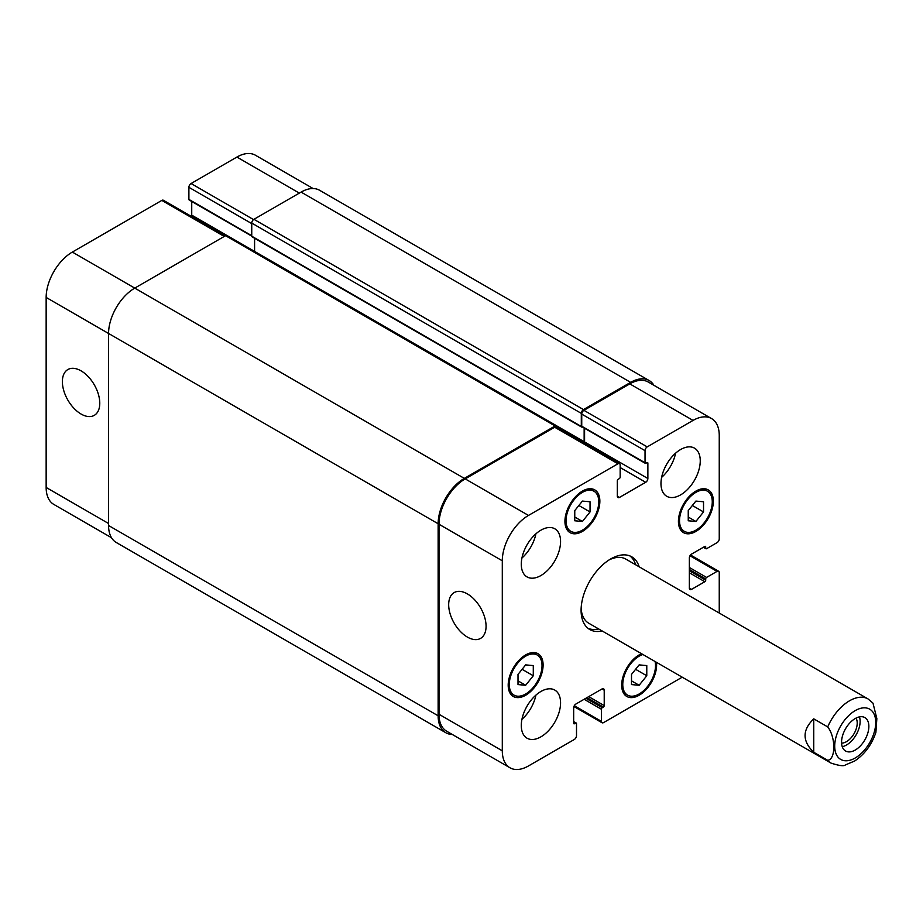 <?xml version="1.0" encoding="UTF-8"?>
<svg xmlns="http://www.w3.org/2000/svg" width="923" height="923" viewBox="0 0 923 923"><rect width="100%" height="100%" fill="white"/><g stroke="black" fill="none" stroke-linecap="round" stroke-linejoin="round"><path stroke-width="1.38" d="M842.249 746.684A19.291 11.134 120 0 0 856.129 734.835A19.291 11.134 120 0 0 859.451 716.883M841.603 743.119A15.172 8.757 120 0 0 857.213 723.067A15.172 8.757 120 0 0 856.036 718.106M841.568 742.184A19.291 11.134 -60 0 1 849.991 722.767A19.291 11.134 -60 0 1 864.863 717.598A19.291 11.134 -60 0 1 864.863 739.877A19.291 11.134 -60 0 1 845.572 751.01A19.291 11.134 -60 0 1 841.568 742.184M813.751 718.844L827.712 726.909C835.834 737.315 835.834 759.317 827.712 760.344L813.751 752.28L813.751 718.844C802.202 729.989 802.202 741.134 813.751 752.28M827.712 760.344A37.035 21.379 120 0 0 831.023 763.102C839.157 765.755 843.934 766.367 845.364 764.959L854.71 760.979C864.632 754.322 871.693 744.792 875.892 732.4L876.85 718.613L872.996 703.153L868.058 698.953A37.035 21.379 120 0 0 827.712 726.909M635.67 564.784A41.973 24.24 120 0 0 629.936 555.946M588.113 628.401A41.973 24.24 120 0 0 598.635 628.944M868.058 698.953L625.794 559.084A37.035 21.379 120 0 0 608.972 560.007M581.144 608.199A37.035 21.379 120 0 0 588.759 623.233L831.023 763.102M602.131 630.951A41.973 24.24 -60 0 1 589.785 629.532A41.973 24.24 -60 0 1 589.785 581.063A41.973 24.24 -60 0 1 631.759 556.823A41.973 24.24 -60 0 1 639.166 566.803M467.373 637.066A26.444 15.264 60 0 1 450.101 613.772A26.444 15.264 60 0 1 454.162 592.578A26.444 15.264 60 0 1 480.595 607.853A26.444 15.264 60 0 1 480.595 638.381A26.444 15.264 60 0 1 467.373 637.066M81.074 414.035A26.444 15.264 60 0 1 63.802 390.741A26.444 15.264 60 0 1 67.852 369.546A26.444 15.264 60 0 1 94.296 384.81A26.444 15.264 60 0 1 94.284 415.35A26.444 15.264 60 0 1 81.074 414.035M111.498 537.717L53.822 504.42A37.035 21.379 -60 0 1 46.15 487.459L46.15 297.437A37.035 21.379 -60 0 1 72.34 252.071L161.825 200.406A3.092 1.777 -60 0 1 163.371 200.256L225.143 235.93M191.465 216.478A3.092 1.777 120 0 0 191.73 215.151L191.73 201.456M189.757 199.91A1.235 0.715 -60 0 1 188.892 199.403L188.892 187.311A3.092 1.777 -60 0 1 191.073 183.527L236.899 157.06A37.035 21.379 -60 0 1 255.417 155.226L313.093 188.523M574.764 510.592L582.401 501.085L590.039 501.766L590.039 511.953L582.401 521.46L574.764 520.78L574.764 510.592M582.401 521.46L574.764 517.042M590.039 511.953L578.848 505.492M688.246 510.592L695.884 501.085L703.534 501.766L703.534 511.953L695.884 521.46L688.246 520.78L688.246 510.592M695.884 521.46L688.246 517.053M703.534 511.953L692.342 505.492M631.505 674.401L639.143 664.895L646.781 665.575L646.781 675.763L639.143 685.27L631.505 684.589L631.505 674.401M639.143 685.27L631.505 680.862M646.781 675.763L635.601 669.313M518.011 674.401L525.649 664.895L533.286 665.575L533.286 675.763L525.649 685.27L518.011 684.589L518.011 674.401M525.649 685.27L518.011 680.862M533.286 675.763L522.106 669.313M642.927 654.511A23.144 13.36 120 0 0 622.771 684.531A23.144 13.36 120 0 0 627.571 695.134A23.144 13.36 120 0 0 647.127 686.977A23.144 13.36 120 0 0 655.065 661.526M656.438 662.31A24.69 14.26 -60 0 1 646.931 688.639A24.69 14.26 -60 0 1 626.798 696.473A24.69 14.26 -60 0 1 621.687 685.166A24.69 14.26 -60 0 1 641.554 653.726M679.524 520.722A23.144 13.36 120 0 0 684.312 531.325A23.144 13.36 120 0 0 707.468 517.953A23.144 13.36 120 0 0 707.468 491.221A23.144 13.36 120 0 0 689.619 497.428A23.144 13.36 120 0 0 679.524 520.722M678.428 521.357A24.69 14.26 -60 0 1 689.204 496.505A24.69 14.26 -60 0 1 708.241 489.882A24.69 14.26 -60 0 1 708.241 518.403A24.69 14.26 -60 0 1 683.539 532.652A24.69 14.26 -60 0 1 678.428 521.357M566.03 520.722A23.144 13.36 120 0 0 570.818 531.325A23.144 13.36 120 0 0 593.974 517.953A23.144 13.36 120 0 0 593.974 491.221A23.144 13.36 120 0 0 576.137 497.428A23.144 13.36 120 0 0 566.03 520.722M564.934 521.357A24.69 14.26 -60 0 1 575.721 496.505A24.69 14.26 -60 0 1 594.747 489.882A24.69 14.26 -60 0 1 594.747 518.403A24.69 14.26 -60 0 1 570.056 532.652A24.69 14.26 -60 0 1 564.934 521.357M509.288 684.531A23.144 13.36 120 0 0 514.076 695.134A23.144 13.36 120 0 0 537.232 681.762A23.144 13.36 120 0 0 537.232 655.03A23.144 13.36 120 0 0 519.384 661.237A23.144 13.36 120 0 0 509.288 684.531M508.192 685.166A24.69 14.26 -60 0 1 518.968 660.314A24.69 14.26 -60 0 1 537.994 653.703A24.69 14.26 -60 0 1 537.994 682.212A24.69 14.26 -60 0 1 513.303 696.473A24.69 14.26 -60 0 1 508.192 685.166M682.201 677.194L603.573 722.594A3.092 1.777 -60 0 1 602.027 722.744A3.092 1.777 -60 0 1 601.381 721.325L601.381 709.233A1.235 0.715 -60 0 1 602.258 707.722L603.354 707.087A1.235 0.715 120 0 0 604.219 705.576L604.219 690.208A3.092 1.777 120 0 0 603.584 688.789A3.092 1.777 120 0 0 602.038 688.939L575.848 704.064A3.092 1.777 120 0 0 573.668 707.849L573.668 723.217A1.235 0.715 120 0 0 574.544 723.724L575.629 723.09A1.235 0.715 -60 0 1 576.506 723.597L576.506 735.689A3.092 1.777 -60 0 1 574.325 739.473L528.487 765.94A37.035 21.379 -60 0 1 509.969 767.774A37.035 21.379 -60 0 1 502.297 750.814L502.297 560.792A37.035 21.379 -60 0 1 528.487 515.426L617.972 463.761A3.092 1.777 -60 0 1 619.518 463.611A3.092 1.777 -60 0 1 620.152 465.03L620.152 477.122A1.235 0.715 -60 0 1 619.287 478.633L618.191 479.268A1.235 0.715 120 0 0 617.314 480.779L617.314 496.147A3.092 1.777 120 0 0 617.96 497.566A3.092 1.777 120 0 0 619.506 497.416L645.696 482.291A3.092 1.777 120 0 0 647.877 478.506L647.877 463.138A1.235 0.715 120 0 0 647 462.631L645.904 463.265A1.235 0.715 -60 0 1 645.039 462.758L645.039 450.666A3.092 1.777 -60 0 1 647.219 446.882L693.058 420.415A37.035 21.379 -60 0 1 711.575 418.581A37.035 21.379 -60 0 1 719.248 435.541L719.248 538.87A3.092 1.777 -60 0 1 717.056 542.643L706.58 548.7A1.235 0.715 -60 0 1 705.714 548.193L705.714 546.935A1.235 0.715 120 0 0 704.837 546.428L691.523 554.112A3.092 1.777 120 0 0 689.343 557.896L689.343 588.136A3.092 1.777 120 0 0 689.977 589.555A3.092 1.777 120 0 0 691.523 589.393L704.837 581.709A1.235 0.715 120 0 0 705.714 580.198L705.714 578.94A1.235 0.715 -60 0 1 706.58 577.429L717.056 571.383A3.092 1.777 -60 0 1 718.602 571.222A3.092 1.777 -60 0 1 719.248 572.641L719.248 613.034M660.972 483.548A27.782 16.037 -60 0 1 673.098 455.593A27.782 16.037 -60 0 1 694.5 448.151A27.782 16.037 -60 0 1 694.5 480.225A27.782 16.037 -60 0 1 666.718 496.262A27.782 16.037 -60 0 1 660.972 483.548M521.287 564.195A27.782 16.037 -60 0 1 533.413 536.24A27.782 16.037 -60 0 1 554.815 528.798A27.782 16.037 -60 0 1 554.815 560.872A27.782 16.037 -60 0 1 527.045 576.91A27.782 16.037 -60 0 1 521.287 564.195M521.287 725.49A27.782 16.037 -60 0 1 533.413 697.534A27.782 16.037 -60 0 1 554.815 690.092A27.782 16.037 -60 0 1 554.815 722.167A27.782 16.037 -60 0 1 527.045 738.204A27.782 16.037 -60 0 1 521.287 725.49M661.618 477.387A27.782 16.037 120 0 0 675.59 453.181M521.933 558.023A27.782 16.037 120 0 0 535.917 533.817M521.933 719.317A27.782 16.037 120 0 0 535.917 695.111M254.586 238.249L254.586 251.414M556.661 425.815L227.093 235.538A3.092 1.777 120 0 0 225.558 235.688L134.758 288.114A37.035 21.379 120 0 0 108.568 333.48L108.568 525.51A37.035 21.379 120 0 0 116.24 542.47L445.809 732.735A37.035 21.379 -60 0 1 438.137 715.787L438.137 523.745A37.035 21.379 -60 0 1 464.327 478.379L555.115 425.964A3.092 1.777 -60 0 1 556.661 425.815A3.092 1.777 -60 0 1 557.296 427.222L557.296 427.695M649.146 380.53L319.589 190.265A37.035 21.379 120 0 0 301.071 192.099L253.929 219.316A3.092 1.777 120 0 0 251.748 223.089L251.748 236.196A1.235 0.715 120 0 0 252.002 236.761L581.559 427.037A1.235 0.715 -60 0 1 581.305 426.472L581.305 413.366A3.092 1.777 -60 0 1 583.486 409.581L630.628 382.364A37.035 21.379 -60 0 1 649.146 380.53A37.035 21.379 -60 0 1 653.899 385.283M509.969 767.774L446.674 731.224A37.035 21.379 -60 0 1 439.002 714.275L439.002 524.252A37.035 21.379 -60 0 1 465.192 478.887L554.677 427.222A3.092 1.777 -60 0 1 556.223 427.072L619.518 463.611M584.328 443.294A3.092 1.777 120 0 0 584.582 441.967L584.582 428.272M582.621 426.726A1.235 0.715 -60 0 1 581.744 426.218L581.744 414.115A3.092 1.777 -60 0 1 583.924 410.343L629.763 383.876A37.035 21.379 -60 0 1 648.281 382.041L711.575 418.581M452.293 734.477A37.035 21.379 -60 0 1 445.809 732.735M583.89 443.04A3.092 1.777 120 0 0 584.144 441.713L584.144 428.018M582.251 426.934L582.182 426.968A1.235 0.715 -60 0 1 581.559 427.037M838.119 731.085A29.017 16.752 120 0 0 849.287 760.402A29.017 16.752 120 0 0 875.731 722.467A29.017 16.752 120 0 0 861.136 708.206A29.017 16.752 120 0 0 838.119 731.085M224.243 236.45L161.825 200.406M226.862 235.446L191.73 215.151M251.748 235.688L188.892 199.403M251.748 223.597L188.892 187.311M253.525 219.582L191.073 183.527M299.329 193.103L236.899 157.06M108.568 523.503L46.15 487.459M438.137 523.745L46.15 297.437M464.327 478.379L72.34 252.071M554.677 427.222L617.972 463.761M617.314 496.147L619.506 497.416M620.152 467.546L645.696 482.291M584.582 441.967L647.877 478.506M647 462.631L647.877 463.138M581.744 426.218L645.039 462.758M581.744 414.115L645.039 450.666M583.924 410.343L647.219 446.882M629.763 383.876L693.058 420.415M703.741 547.062L705.714 548.193M704.837 546.428L705.714 546.935M689.343 588.136L691.523 589.393M689.343 572.768L704.837 581.709M689.343 570.749L705.714 580.198M689.343 567.472L706.58 577.429M689.343 569.491L705.714 578.94M689.977 555.75L717.056 571.383M574.302 705.691L601.381 721.325M584.144 699.276L601.381 709.233M585.886 698.273L602.258 707.722M586.982 697.638L603.354 707.087M588.724 696.634L604.219 705.576M602.038 688.939L604.219 690.208M573.668 723.217L574.544 723.724M573.668 721.959L575.629 723.09M439.002 714.275L502.297 750.814M439.002 524.252L502.297 560.792M465.192 478.887L528.487 515.426M225.558 235.688L555.115 425.964M556.869 425.964L584.144 441.713M251.748 236.196L581.305 426.472M251.748 223.089L581.305 413.366M253.929 219.316L583.486 409.581M301.071 192.099L630.628 382.364M108.568 525.51L438.137 715.787M627.571 695.134L623.267 692.654M707.468 491.221L703.164 488.74M684.312 531.325L680.02 528.844M593.974 491.221L589.67 488.74M570.818 531.325L566.526 528.844M537.232 655.03L532.929 652.549M514.076 695.134L509.784 692.654M189.146 199.968L251.748 236.115M581.998 426.784L645.292 463.323M703.384 547.27L705.968 548.758M690.496 555L718.602 571.222M573.921 706.522L602.027 722.744M573.668 721.544L576.252 723.032"/></g></svg>
